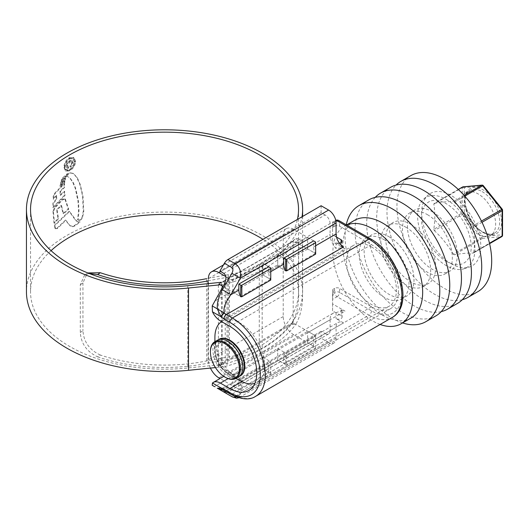 <?xml version="1.0" encoding="UTF-8"?>
<svg xmlns="http://www.w3.org/2000/svg" width="529" height="529" viewBox="0 0 529 529"><rect width="100%" height="100%" fill="white"/><g stroke="black" fill="none" stroke-linecap="round" stroke-linejoin="round"><path stroke-width="0.4" stroke-dasharray="2.65 1.98" d="M330.096 319.761L330.096 330.698L223.879 392.022L214.404 386.554L232.853 375.901L232.853 385.952L262.774 368.673L262.774 358.629L277.732 349.986L277.732 360.037L307.653 342.766L307.653 332.715L330.096 319.761A14.104 8.147 60 0 1 333.019 313.3A14.104 8.147 60 0 1 336.08 312.659L342.098 310.549L341.066 309.782A14.104 8.147 60 0 1 345.053 311.125L228.118 378.632M343.559 322.928L336.08 318.61A3.524 2.037 180 0 0 339.922 319.047A3.524 2.037 180 0 0 342.098 317.169A3.524 2.037 180 0 0 341.066 315.727L332.589 310.834L332.589 299.315L337.079 296.729L368.991 315.152L232.357 394.039L226.372 390.587L343.559 322.928A10.58 6.11 -120 0 0 338.269 322.399A10.58 6.11 -120 0 0 336.08 327.246L336.08 338.183A10.58 6.11 60 0 1 333.885 343.03A10.58 6.11 60 0 1 328.595 342.501L235.418 396.3L227.939 391.982A7.056 4.073 -60 0 1 224.428 392.339M223.879 392.022L325.11 333.581L321.116 331.273L321.116 338.183L328.595 342.501M325.11 333.581A7.056 4.073 -120 0 0 328.635 333.931A7.056 4.073 -120 0 0 330.096 330.698M220.388 320.911L345.053 248.934A14.104 8.147 60 0 1 341.066 245.668L342.098 247.777L336.08 248.551A14.104 8.147 60 0 1 330.096 234.539L307.653 247.493L307.653 237.448L277.732 254.72L277.732 264.764L262.774 273.407L262.774 263.356L232.853 280.635L232.853 290.679L214.404 301.332M223.879 284.919L330.096 223.595L330.096 234.539M330.096 223.595A7.056 4.073 -120 0 0 325.11 214.959L223.879 273.407M321.116 205.748L321.116 212.658L325.11 214.959M339.453 243.128A3.524 2.037 0 0 1 336.08 242.599L343.559 246.917M268.758 372.132L268.758 366.114A10.58 6.11 -120 0 1 270.471 361.605L240.55 378.876A10.58 6.11 60 0 0 238.837 383.386L238.837 389.404L268.758 372.132L262.774 368.673L270.749 373.282L270.749 373.858L241.826 390.554L240.834 390.554L220.018 378.539M313.637 346.217L313.637 340.2A10.58 6.11 -120 0 1 315.35 335.69L285.429 352.962A10.58 6.11 60 0 0 283.716 357.478L283.716 363.496L313.637 346.217L307.653 342.766M307.653 247.493A14.104 8.147 -120 0 0 307.733 249.007L315.35 253.404A10.58 6.11 -120 0 1 313.637 246.917L313.637 240.9L293.694 229.381A14.812 8.55 -120 0 0 286.288 228.654A14.812 8.55 -120 0 0 283.22 235.431L283.22 316.56A14.812 8.55 -120 0 0 293.694 334.705L315.634 347.368L315.634 347.943L286.711 364.646L285.713 364.646L285.713 353.127L286.711 353.127L286.711 364.646M262.774 273.407A14.104 8.147 -120 0 0 262.853 274.921L270.471 279.319A10.58 6.11 -120 0 1 268.758 272.832L268.758 266.814L262.774 263.356L268.758 266.814M335.955 221.367L332.589 223.311L332.589 241.733L332.589 228.184A3.524 2.037 180 0 1 333.62 226.743L333.62 222.716L332.589 222.114L332.589 228.184M336.504 237.091L332.589 234.823M333.62 222.716L334.579 222.16L334.579 226.187L333.62 226.743M334.579 226.187A3.524 2.037 180 0 1 339.572 226.187L371.484 244.616A38.081 21.987 60 0 1 396.36 278.175A38.081 21.987 60 0 1 390.528 308.691A38.081 21.987 60 0 1 371.484 306.8L339.572 288.378A3.524 2.037 0 0 0 334.579 288.378L334.579 292.405L333.62 292.96L333.62 288.933L334.579 288.378M345.053 248.934L332.589 241.733M333.62 288.933A3.524 2.037 0 0 0 332.589 290.375L332.589 303.924L345.053 311.125M321.116 212.658L219.885 271.099M321.116 331.273L219.885 389.721L224.408 392.333M321.116 338.183L227.939 391.982M332.589 303.924L332.589 310.834M332.589 223.311L332.589 222.114L335.313 220.547A3.524 2.037 -120 0 0 334.579 222.16A3.524 2.037 0 0 1 339.572 222.16L371.484 240.583A43.021 24.837 60 0 1 401.901 293.271A43.021 24.837 60 0 1 371.484 310.834L339.572 292.405L339.572 288.378M332.589 290.375L332.589 299.315M270.471 279.319L240.55 296.59L222.993 286.454M315.35 253.404L285.429 270.683L277.818 266.285A14.104 8.147 60 0 1 277.732 264.764M222.868 390.012A3.524 2.493 104.9 0 0 224.428 389.761L224.303 388.2L230.928 387.955A7.056 5.759 120 0 1 226.187 391.672M238.837 383.386L230.928 387.955L240.404 393.424L239.974 397.246L235.418 396.3A7.056 4.073 -60 0 1 231.9 396.657M222.755 389.979A3.524 2.519 103.8 0 0 224.065 389.747L217.32 388.24M224.607 390.759A3.524 2.037 -60 0 0 226.372 390.587A10.58 6.11 -120 0 0 224.428 389.761L224.065 389.747M336.08 338.183L240.404 393.424A7.056 5.759 120 0 1 236.318 396.948M307.733 249.007L277.818 266.285M262.853 274.921L232.932 292.193A14.104 8.147 60 0 1 232.853 290.679M232.853 375.901A14.104 8.147 60 0 1 232.932 374.479L262.853 357.207A14.104 8.147 -120 0 0 262.774 358.629M277.732 349.986A14.104 8.147 60 0 1 277.818 348.571L307.733 331.293A14.104 8.147 -120 0 0 307.653 332.715M332.589 296.438L333.62 292.96M285.713 364.646L277.732 360.037L262.774 368.673L262.774 357.161L277.732 348.518L277.732 360.037L283.716 363.496M277.818 348.571L285.429 352.962M307.733 331.293L315.35 335.69M232.853 385.952L238.837 389.404M232.932 374.479L240.55 378.876M262.853 357.207L270.471 361.605M232.853 280.635L225.83 276.574M232.932 292.193L240.55 296.59M277.732 266.239L262.774 274.875L262.774 263.356L277.732 254.72L283.716 258.172L277.732 254.72L277.732 266.239L285.429 270.683M307.653 237.448L313.637 240.9M221.552 321.586A35.264 20.36 60 0 1 222.206 321.176A35.264 20.36 60 0 1 239.835 322.928A35.264 20.36 60 0 1 262.867 354A35.264 20.36 60 0 1 257.464 382.255A35.264 20.36 60 0 1 254.905 383.353M371.484 246.917A35.264 20.36 60 0 1 394.522 277.989A35.264 20.36 60 0 1 389.113 306.245A35.264 20.36 60 0 1 371.484 304.499A35.264 20.36 60 0 1 348.446 273.427A35.264 20.36 60 0 1 353.855 245.172A35.264 20.36 60 0 1 371.484 246.917M240.437 375.795A21.16 12.213 60 0 1 229.864 374.75L236.06 378.328L229.864 374.75A21.16 12.213 60 0 1 214.9 348.836A21.16 12.213 60 0 1 219.284 339.155M239.168 376.469A21.16 12.213 60 0 1 229.361 375.035A21.16 12.213 60 0 1 215.753 357.075A21.16 12.213 60 0 1 218.06 339.916M227.867 344.234A17.629 10.177 60 0 1 239.386 359.766A17.629 10.177 60 0 1 236.681 373.897A17.629 10.177 60 0 1 227.867 373.024A17.629 10.177 60 0 1 216.348 357.485A17.629 10.177 60 0 1 219.052 343.354A17.629 10.177 60 0 1 227.867 344.234M229.361 343.367A17.629 10.177 60 0 1 240.88 358.9A17.629 10.177 60 0 1 238.176 373.031A17.629 10.177 60 0 1 229.361 372.158A17.629 10.177 60 0 1 217.842 356.619A17.629 10.177 60 0 1 220.547 342.494A17.629 10.177 60 0 1 229.361 343.367M238.447 376.946A21.16 12.213 60 0 1 227.867 375.901A21.16 12.213 60 0 1 214.047 357.26A21.16 12.213 60 0 1 217.287 340.306M380.126 324.469A56.418 32.573 60 0 1 372.793 321.017A56.418 32.573 60 0 1 335.935 271.304A56.418 32.573 60 0 1 344.584 226.095A56.418 32.573 60 0 1 346.66 225.056M410.973 318.055A56.418 32.573 60 0 1 382.765 315.264A56.418 32.573 60 0 1 345.906 265.545A56.418 32.573 60 0 1 354.556 220.335M384.074 239.65A35.264 20.36 60 0 1 407.112 270.722A35.264 20.36 60 0 1 401.709 298.978A35.264 20.36 60 0 1 384.074 297.232A35.264 20.36 60 0 1 361.043 266.16A35.264 20.36 60 0 1 366.445 237.905A35.264 20.36 60 0 1 384.074 239.65M389.06 236.767A35.264 20.36 60 0 1 412.098 267.839A35.264 20.36 60 0 1 406.695 296.101A35.264 20.36 60 0 1 389.06 294.349A35.264 20.36 60 0 1 366.028 263.277A35.264 20.36 60 0 1 371.431 235.021A35.264 20.36 60 0 1 389.06 236.767M402.556 322.915A66.998 38.683 60 0 1 392.412 318.326A66.998 38.683 60 0 1 346.224 224.805M435.883 315.886A66.998 38.683 60 0 1 402.384 312.573A66.998 38.683 60 0 1 358.616 253.53A66.998 38.683 60 0 1 368.885 199.85M405.736 227.139A35.264 20.36 60 0 1 428.774 258.218A35.264 20.36 60 0 1 423.365 286.473A35.264 20.36 60 0 1 405.736 284.728A35.264 20.36 60 0 1 382.698 253.649A35.264 20.36 60 0 1 388.107 225.394A35.264 20.36 60 0 1 405.736 227.139M410.722 224.263A35.264 20.36 60 0 1 433.76 255.335A35.264 20.36 60 0 1 428.351 283.59A35.264 20.36 60 0 1 410.722 281.845A35.264 20.36 60 0 1 387.691 250.772A35.264 20.36 60 0 1 393.093 222.517A35.264 20.36 60 0 1 410.722 224.263M441.212 311.627A66.998 38.683 60 0 1 414.075 305.822A66.998 38.683 60 0 1 372.059 252.141A66.998 38.683 60 0 1 375.246 197.363M457.545 303.382A66.998 38.683 60 0 1 424.046 300.062A66.998 38.683 60 0 1 380.278 241.026A66.998 38.683 60 0 1 390.547 187.339M427.399 214.635A35.264 20.36 60 0 1 450.437 245.707A35.264 20.36 60 0 1 445.028 273.962A35.264 20.36 60 0 1 427.399 272.217A35.264 20.36 60 0 1 404.361 241.145A35.264 20.36 60 0 1 409.77 212.889A35.264 20.36 60 0 1 427.399 214.635M432.385 211.759A35.264 20.36 60 0 1 455.423 242.831A35.264 20.36 60 0 1 450.014 271.086A35.264 20.36 60 0 1 432.385 269.34A35.264 20.36 60 0 1 409.347 238.268A35.264 20.36 60 0 1 414.756 210.013A35.264 20.36 60 0 1 432.385 211.759M462.3 299.718A66.998 38.683 60 0 1 434.349 294.117A66.998 38.683 60 0 1 392.108 239.796A66.998 38.683 60 0 1 396.095 185.057M477.819 291.677A66.998 38.683 60 0 1 444.32 288.358A66.998 38.683 60 0 1 400.552 229.322A66.998 38.683 60 0 1 410.821 175.635M446.284 261.313A35.264 20.36 -120 0 0 471.22 246.917A35.264 20.36 -120 0 0 446.284 203.731A35.264 20.36 -120 0 0 421.349 218.127A35.264 20.36 -120 0 0 446.284 261.313M458.326 189.481L434.302 203.354L433.8 204.062L462.24 187.643L462.24 212.909A1.408 0.813 0 0 1 464.237 212.909L462.743 214.199L481.694 237.772L453.247 254.191L454.246 254.766L482.686 238.348A1.408 0.813 60 0 1 482.19 238.209A1.408 0.813 60 0 1 481.694 237.772L483.189 236.483L464.237 212.909L464.237 187.643L483.189 185.95A1.408 1.111 84.9 0 0 482.6 185.243M478.203 234.248A24.684 14.25 60 0 1 462.075 212.499A24.684 14.25 60 0 1 465.857 192.721A24.684 14.25 60 0 1 478.203 193.945A24.684 14.25 60 0 1 494.324 215.693A24.684 14.25 60 0 1 490.542 235.471A24.684 14.25 60 0 1 478.203 234.248M451.27 263.766A41.798 24.129 60 0 1 424.727 229.322A41.798 24.129 60 0 1 427.935 195.234A41.798 24.129 60 0 1 451.27 195.518A41.798 24.129 60 0 1 479.228 234.717A41.798 24.129 60 0 1 469.402 267.059A41.798 24.129 60 0 1 451.27 263.766M464.799 196.147L454.246 202.237L453.247 201.661L464.118 195.386M458.293 189.448L434.302 203.354C441.96 202.012 448.275 201.45 453.247 201.661M433.8 229.328L434.302 230.618L462.743 214.199A1.408 0.813 60 0 1 462.24 212.909L433.8 229.328C435.142 220.044 435.142 211.62 433.8 204.062M453.247 254.191C448.275 245.555 441.96 237.7 434.302 230.618M446.284 199.413A40.548 23.415 60 0 1 473.409 237.448A40.548 23.415 60 0 1 463.873 268.825A40.548 23.415 60 0 1 446.284 265.631A40.548 23.415 60 0 1 420.529 232.211A40.548 23.415 60 0 1 423.643 199.135A40.548 23.415 60 0 1 446.284 199.413M501.842 236.589A1.408 0.813 60 0 1 501.637 236.655A1.408 1.111 84.9 0 0 502.14 234.79L483.189 236.483A1.408 1.111 84.9 0 1 482.686 238.348L501.637 236.655L473.197 253.074C468.225 252.862 461.91 253.424 454.246 254.766M482.018 222.292L473.693 227.1C475.035 234.836 475.035 243.261 473.693 252.366L473.369 253.027L489.589 243.664M473.693 227.1L473.197 225.81L481.423 221.062M454.246 202.237C461.91 209.319 468.225 217.181 473.197 225.81M462.379 187.147A1.408 0.813 60 0 0 462.24 187.643A1.408 0.813 0 0 1 464.237 187.643A1.408 1.111 84.9 0 0 463.113 186.816M502.239 209.219L483.288 185.646M225.374 377.342A21.16 12.213 60 0 1 210.41 351.428M239.835 380.51A35.264 20.36 60 0 1 214.9 337.323M270.749 373.858L270.749 362.339L241.826 379.042L241.826 390.554M210.449 368.078A14.812 8.55 60 0 1 208.419 359.746L208.419 278.618A14.812 8.55 60 0 1 208.419 278.3M315.634 347.943L315.634 336.431L286.711 353.127M315.634 336.431L315.634 347.368M315.634 242.051L315.634 253.57L293.694 240.9A0.708 0.41 -120 0 0 293.192 241.191L293.192 322.32A0.708 0.41 -120 0 0 293.694 323.186L315.634 335.855M240.834 390.554L240.834 379.042L218.887 366.372A0.708 0.41 60 0 1 218.391 365.506L218.391 284.377A0.708 0.41 60 0 1 218.887 284.086L293.694 240.9M240.834 379.042L241.826 379.042M270.749 362.339L270.749 373.282M262.774 357.161L270.749 361.763M277.732 348.518L285.713 353.127M315.634 253.57L315.634 254.145M262.774 274.875L270.749 279.477L270.749 280.053M270.749 267.965L270.749 279.477M51.062 250.66A133.996 77.36 0 0 0 30.543 291.803A133.996 77.36 0 0 0 69.788 346.508A133.996 77.36 0 0 0 187.802 367.992L221.532 364.554A14.104 8.14 0 0 0 225.248 363.859A138.79 80.13 0 0 0 291.552 324.098L295.546 324.72C300.201 316.798 302.535 307.184 302.548 295.876L298.594 295.268C298.601 306.542 296.253 316.15 291.552 324.098M89.11 273.46L84.6 275.113L80.309 284.747L80.309 332.483C81.056 343.632 86.822 351.752 97.62 356.844L100.285 355.012A126.94 73.286 0 0 0 206.68 360.937A352.618 203.579 180 0 1 228.263 356.996A71.091 41.044 0 0 0 259.283 346.508A133.996 77.36 0 0 0 298.528 291.803A133.996 77.36 0 0 0 262.973 239.32M206.68 360.937L206.68 278.651A352.618 203.579 180 0 1 228.263 274.71A71.091 41.044 0 0 0 259.283 264.222A133.996 77.36 0 0 0 297.424 219.423M97.62 356.844A131.033 75.654 0 0 0 208.036 363.165A348.525 201.218 180 0 1 229.368 359.27A75.184 43.404 0 0 0 262.172 348.175A138.082 79.72 0 0 0 302.621 291.803A138.082 79.72 0 0 0 262.172 235.431A138.082 79.72 0 0 0 111.692 218.146A138.082 79.72 0 0 0 26.45 291.803M79.284 220.157L77.591 219.793L78.517 210.747L77.968 201.106L75.125 187.927L72.764 182.333L70.04 178.352L68.744 177.129L66.396 176.137L67.924 173.882L70.099 172.679L73.207 173.472L76.804 177.506L79.839 184.429L81.73 191.895L82.564 196.643L83.258 211.236L82.114 217.055L81.175 218.821L79.284 220.157L79.786 220.441L80.884 219.952L80.382 219.661M77.618 219.806L78.12 220.097L77.618 219.806M72.883 173.261L73.71 173.763L72.883 173.261M66.396 176.137L68.744 177.129L70.542 178.637L73.266 182.617L75.621 188.218L78.471 201.39L79.019 211.038L78.094 220.077L79.786 220.441M65.371 177.03L61.179 180.766L61.86 179.093L62.495 177.969L67.289 173.618L65.371 177.03L65.874 177.314L66.952 174.973L66.449 174.689M65.1 178.068L60.59 182.293L60.445 183.623L64.73 179.576L65.1 178.068L65.596 178.359L61.093 182.584L60.59 182.293M64.386 180.885L60.134 184.932L60.008 186.294L64.207 182.36L64.386 180.885L64.888 181.176L60.63 185.223L60.134 184.932M56.153 199.175L52.9 203.09L52.867 207.401L64.531 195.141L64.161 191.2L60.068 195.036L60.041 191.062L64.016 187.326L64.062 183.444L54.342 193.594L53.204 196.391L53.059 198.891L56.213 195.102L56.153 199.175L56.656 199.466L56.715 195.393L56.213 195.102M52.96 211.329L53.984 223.007L57.985 218.451L56.643 209.722L61.027 205.298L63.063 213.485L68.201 209.041L64.809 198.639L65.305 198.93L62.614 199.856L54.95 207.963L53.469 211.626L52.96 211.329L54.447 207.672L62.111 199.572L64.809 198.639M54.361 225.347L69.068 211.223L75.753 220.666L79.006 222.22L80.177 222.061L79.674 221.77L73.207 226.319L69.768 225.665L65.411 220.044L56.748 228.376L54.97 228.429L54.361 225.347L54.864 225.638L55.803 229.229L55.3 228.945L54.97 228.429L57.251 228.66L65.913 220.328L65.411 220.044M69.98 225.797L70.476 226.081L69.98 225.797M79.674 221.77L78.51 221.929L76.599 221.287M69.365 170.503L65.47 170.874L63.877 167.263C64.141 163.163 65.966 159.956 69.365 157.635L73.392 157.351L75.164 161.067C74.794 165.101 72.857 168.248 69.365 170.503L69.861 170.794C73.352 168.546 75.29 165.405 75.667 161.352L75.164 161.067M208.036 280.879A348.525 201.218 180 0 1 229.368 276.984A75.184 43.404 0 0 0 262.172 265.889A138.082 79.72 0 0 0 302.046 216.758M215.448 367.576L222.24 366.881A18.198 10.507 0 0 0 227.04 365.982A142.883 82.491 0 0 0 295.546 324.72M221.532 364.554L221.532 282.268A14.104 8.14 0 0 0 225.248 281.573A138.79 80.13 0 0 0 291.552 241.813L296.095 238.381L297.986 240.986L298.594 247.532L302.548 248.141L302.548 295.876M302.548 248.141L301.933 241.601L300.049 238.996L295.546 242.434L291.552 241.813M220.143 284.807L222.24 284.595A18.198 10.507 0 0 0 227.04 283.696A142.883 82.491 0 0 0 295.546 242.434M298.594 247.532L298.594 295.268M100.285 355.012C89.48 349.98 83.701 341.866 82.941 330.671L80.309 332.483M80.309 284.747L82.941 282.936L87.232 273.308L87.807 272.938M82.941 282.936L82.941 330.671M75.667 161.352L73.895 157.642L69.365 157.635M69.861 157.926C66.469 160.241 64.637 163.448 64.379 167.554L63.877 167.263M64.379 167.554L65.966 171.165L69.861 170.794M69.868 158.852L73.319 158.614L74.794 161.781C74.496 165.233 72.85 167.924 69.868 169.862L66.548 170.173L65.16 167.065C65.391 163.58 66.958 160.842 69.868 158.852L69.365 158.568C66.462 160.545 64.895 163.282 64.664 166.774L66.046 169.888L69.365 169.571C72.347 167.647 73.987 164.955 74.298 161.497L72.817 158.323L69.365 158.568M69.868 169.862L69.365 169.571M77.102 221.578L69.564 211.514L54.864 225.638M65.913 220.328L70.271 225.956L72.658 226.71L75.058 225.896L80.177 222.061M57.251 228.66L56.748 228.376M75.058 225.896L74.563 225.605M76.255 220.957L75.753 220.666M69.564 211.514L69.068 211.223M65.305 198.93L68.697 209.332L63.566 213.769L61.529 205.583L57.145 210.006L58.481 218.742L54.487 223.298L53.469 211.626M54.487 223.298L53.984 223.007M58.481 218.742L57.985 218.451M57.145 210.006L56.643 209.722M61.529 205.583L61.027 205.298M63.566 213.769L63.063 213.485M68.697 209.332L68.201 209.041M65.708 199.651L65.212 199.367M62.614 199.856L62.111 199.572M56.715 195.393L53.561 199.182L53.707 196.682L54.844 193.885L64.564 183.735L64.512 187.616L60.544 191.346L60.57 195.32L64.657 191.485L65.027 195.426L53.369 207.692L53.409 203.381L56.656 199.466M53.369 207.692L52.867 207.401M65.027 195.426L64.531 195.141M64.657 191.485L64.161 191.2M60.57 195.32L60.068 195.036M60.544 191.346L60.041 191.062M64.512 187.616L64.016 187.326M64.564 183.735L64.062 183.444M53.707 196.682L53.204 196.391M53.561 199.182L53.059 198.891M53.409 203.381L52.9 203.09M64.888 181.176L64.703 182.644L60.504 186.585L60.63 185.223M60.504 186.585L60.008 186.294M64.703 182.644L64.207 182.36M65.596 178.359L65.226 179.867L60.947 183.907L61.093 182.584M60.947 183.907L60.445 183.623M65.226 179.867L64.73 179.576M66.952 174.973L62.997 178.26L62.362 179.384L61.675 181.057L65.874 177.314M67.785 173.902L67.289 173.618M62.997 178.26L62.495 177.969M61.675 181.057L61.179 180.766M80.884 219.952L82.617 217.346L82.114 217.055M66.892 176.422L68.426 174.167L70.595 172.97L73.71 173.763L77.307 177.797L80.342 184.72L83.073 196.933L83.767 211.527L82.617 217.346M68.274 167.858L66.846 167.938L66.118 165.987C66.304 163.626 67.414 161.861 69.438 160.697L71.884 160.36L72.724 162.35L70.059 166.873L70.059 165.789L71.871 162.727L71.309 161.457L69.458 161.768C68.003 162.555 67.203 163.792 67.051 165.484L68.77 168.143L68.77 167.058L68.003 167.025L67.553 165.775L69.96 162.059L71.812 161.748L72.374 163.011L70.555 166.073L70.555 167.157C72.189 166.027 73.075 164.519 73.22 162.641L72.38 160.651L69.934 160.988C67.917 162.145 66.806 163.911 66.614 166.278L67.342 168.222L68.77 168.143M68.77 167.058L68.274 166.774M67.553 165.775L67.051 165.484M72.374 163.011L71.871 162.727M70.555 166.073L70.059 165.789M70.555 167.157L70.059 166.873M73.22 162.641L72.724 162.35M66.614 166.278L66.118 165.987M336.08 312.659L336.08 318.61M336.08 242.599L336.08 248.551M371.484 310.834A3.524 2.037 -60 0 1 368.991 315.152A46.545 26.873 -120 0 0 392.26 317.46M255.626 396.347A46.545 26.873 60 0 1 232.357 394.039A3.524 2.037 -60 0 1 230.591 394.211M336.08 327.246L313.637 340.2M283.716 357.478L268.758 366.114M313.637 246.917L315.634 245.767M268.758 272.832L270.749 271.675M371.484 244.616L229.864 326.38M371.484 306.8L241.918 381.607M339.572 226.187L339.572 222.16A3.524 2.037 120 0 0 338.838 220.547M341.066 242.599L341.066 245.668M341.066 309.782L341.066 315.727M371.484 240.583A3.524 2.037 120 0 0 370.756 238.969M337.079 296.729A3.524 2.037 120 0 0 339.572 292.405A3.524 2.037 180 0 0 334.579 292.405A3.524 2.037 -120 0 0 337.079 296.729M335.77 220.388A3.524 2.037 -120 0 0 335.313 220.547A3.524 3.524 0 0 1 335.756 220.328M482.19 191.637A24.684 14.25 60 0 1 498.318 213.392A24.684 14.25 60 0 1 494.529 233.17A24.684 14.25 60 0 1 482.19 231.947A24.684 14.25 60 0 1 466.062 210.198A24.684 14.25 60 0 1 469.851 190.42A24.684 14.25 60 0 1 482.19 191.637M483.189 232.522A26.093 15.063 -120 0 0 501.637 221.869A26.093 15.063 -120 0 0 483.189 189.911A26.093 15.063 -120 0 0 464.733 200.564A26.093 15.063 -120 0 0 483.189 232.522M502.55 210.099A1.408 0.813 0 0 0 502.14 209.524L502.14 234.79A1.408 0.813 0 0 1 502.55 235.365M473.693 252.366L489.49 243.241M293.694 229.381L220.659 271.549M283.22 235.431L208.419 278.618M283.22 316.56L208.419 359.746M293.694 334.705L218.887 377.885M293.694 323.186L218.887 366.372M293.192 322.32L218.391 365.506M293.192 241.191L218.391 284.377M259.283 264.222L259.283 346.508M262.172 265.889L262.172 348.175M227.04 283.696L227.04 365.982M225.248 281.573L225.248 363.859M187.802 285.706L187.802 367.992M228.263 274.71L228.263 356.996M208.036 283.643L208.036 363.165M229.368 276.984L229.368 359.27M222.24 284.595L222.24 286.017M222.24 287.756L222.24 366.881M74.794 161.781L74.298 161.497M65.16 167.065L64.664 166.774M72.658 226.71L72.156 226.425M73.703 226.604L73.207 226.319M79.006 222.22L78.51 221.929M54.95 207.963L54.447 207.672M53.469 211.891L52.96 211.6M54.844 193.885L54.342 193.594M62.362 179.384L61.86 179.093M81.678 219.112L81.175 218.821M83.767 211.527L83.258 211.236M83.073 196.933L82.564 196.643M82.24 192.186L81.73 191.895M80.342 184.72L79.839 184.429M77.307 177.797L76.804 177.506M70.595 172.97L70.099 172.679M68.426 174.167L67.924 173.882M70.542 178.637L70.04 178.352M73.266 182.617L72.764 182.333M74.073 184.191L73.577 183.907M75.621 188.218L75.125 187.927M77.055 193.369L76.553 193.078M78.047 198.163L77.545 197.872M78.471 201.39L77.968 201.106M79.019 211.038L78.517 210.747M69.96 162.059L69.458 161.768M69.934 160.988L69.438 160.697M390.528 308.691L248.901 390.455M342.098 241.158L342.098 247.777M342.098 310.549L342.098 317.169M217.26 388.2C216.526 388.312 222.444 390.157 224.303 388.2L338.269 322.399M333.885 343.03L238.824 397.782M328.635 333.931L225.943 393.219M333.019 313.3L223.774 376.37M257.464 382.255L389.113 306.245M236.681 373.897L238.176 373.031M401.709 298.978L406.695 296.101M423.365 286.473L428.351 283.59M445.028 273.962L450.014 271.086M490.542 235.471L494.529 233.17C491.659 234.916 487.778 234.486 482.898 231.881C467.312 224.137 459.622 193.799 469.851 190.42L465.857 192.721M463.873 268.825L469.402 267.059M423.643 199.135L427.935 195.234M409.77 212.889L414.756 210.013M388.107 225.394L393.093 222.517M366.445 237.905L371.431 235.021M344.584 226.095L346.515 224.977M219.052 343.354L220.547 342.494M214.9 348.836L214.9 341.681M222.206 321.176L353.855 245.172M286.288 228.654L223.45 264.93M293.337 240.867L218.537 284.053M30.543 209.517L30.543 291.803M298.528 209.517L298.528 291.803M302.621 216.427L302.621 291.803M84.6 275.113L87.232 273.308M296.095 238.381L300.049 238.996M73.392 157.351L73.895 157.635M65.47 170.874L65.966 171.165M66.046 169.888L66.548 170.173M72.817 158.323L73.319 158.614M67.5 166.734L68.003 167.025M71.309 161.457L71.812 161.748M71.884 160.36L72.38 160.651M66.846 167.938L67.342 168.222"/><path stroke-width="0.79" d="M231.894 267.588A7.056 4.073 120 0 1 235.418 263.865L328.595 210.066L321.116 205.748L227.939 259.547L235.418 263.865C239.769 267.105 241.429 271.906 240.404 278.261L231.894 273.341C233.236 270.65 233.236 268.725 231.894 267.588L224.408 263.263L219.885 271.099L223.879 273.407C226.564 275.688 226.564 279.53 223.879 284.919L212.202 305.901L212.46 311.812A14.104 8.147 -120 0 0 220.388 320.911L229.864 326.38A38.081 21.987 -120 0 1 254.74 359.938A38.081 21.987 -120 0 1 248.901 390.455A38.081 21.987 -120 0 1 229.864 388.57L220.388 383.102A14.104 8.147 -120 0 0 213.332 382.401A14.104 8.147 -120 0 0 212.46 383.049L212.202 385.284L214.404 386.554M328.595 210.066A10.58 6.11 60 0 1 336.08 223.02L336.08 233.963A10.58 6.11 -120 0 0 343.559 246.917L226.372 314.576L232.357 318.028A46.545 26.873 60 0 1 262.761 359.046A46.545 26.873 60 0 1 255.626 396.347L392.26 317.46A46.545 26.873 -120 0 0 399.395 280.158A46.545 26.873 -120 0 0 368.991 239.141L232.357 318.028A3.524 2.037 120 0 0 229.864 322.346L223.879 318.894A14.104 8.147 60 0 1 221.287 317.003L220.977 316.726A3.524 1.395 -47.7 0 1 224.065 312.976L217.32 308.857C216.963 302.813 218.662 296.445 222.418 289.753L231.894 273.341M286.711 270.841L315.634 254.145L315.634 242.051L313.637 240.9L283.716 258.172L283.716 264.189A10.58 6.11 60 0 0 285.429 270.683L285.713 259.329L286.711 259.329L286.711 270.841L285.713 270.841M241.826 296.756L270.749 280.053L270.749 267.965L268.758 266.814L238.837 284.086L238.837 290.104A10.58 6.11 60 0 0 240.55 296.59L240.834 285.237L241.826 285.237L241.826 296.756L240.834 296.756M339.453 243.128A3.524 2.037 0 0 0 342.098 241.158A3.524 2.037 0 0 0 341.066 239.723L336.504 237.091M224.408 263.263A7.056 4.073 -60 0 1 227.939 259.547M223.879 392.022L223.879 392.022C226.564 393.576 226.564 393.576 223.879 392.022C226.564 393.576 226.564 393.576 223.879 392.022L219.885 389.721M224.428 392.339A7.056 4.073 -60 0 1 224.408 392.333L217.26 388.2M336.08 223.02L240.404 278.261L230.928 294.666C225.103 302.515 222.934 308.678 224.428 313.155A3.524 1.435 131.6 0 0 221.287 317.003M212.46 383.049L221.287 388.041A3.524 2.493 104.9 0 0 222.868 390.012L224.607 390.759A3.524 2.037 -60 0 1 223.879 389.146L229.864 392.597A43.021 24.837 -120 0 0 260.281 375.035A43.021 24.837 -120 0 0 229.864 322.346M238.837 290.104L230.928 294.666L222.418 289.753M223.879 318.894A3.524 2.037 120 0 1 226.372 314.576A10.58 6.11 -120 0 1 224.428 313.155L224.065 312.976M212.46 311.812L220.977 316.726L217.32 308.857L212.202 305.901M222.868 390.012L222.636 389.952A3.524 2.519 103.8 0 1 220.977 387.969L217.419 388.293C220.302 389.642 221.38 389.595 222.63 389.952A3.524 2.519 103.8 0 0 222.636 389.952A3.524 2.519 103.8 0 0 222.755 389.979M226.187 391.672A7.056 5.759 120 0 1 222.418 391.182L231.894 396.651A7.056 4.073 -60 0 1 231.894 396.651L236.463 398.192L238.824 397.782M236.318 396.948A7.056 5.759 120 0 1 231.894 396.651L224.408 392.333M225.374 377.342L224.871 377.051A20.452 11.81 -120 0 0 239.333 368.7A20.452 11.81 -120 0 0 224.871 343.652A20.452 11.81 -120 0 0 210.41 352.003A20.452 11.81 -120 0 0 224.871 377.051L225.374 377.342A21.16 12.213 60 0 0 235.954 378.387L238.447 376.946A21.16 12.213 60 0 0 241.687 359.998A21.16 12.213 60 0 0 227.867 341.35A21.16 12.213 60 0 0 217.287 340.306L214.794 341.741A21.16 12.213 60 0 1 225.374 342.792A21.16 12.213 60 0 1 239.194 361.433A21.16 12.213 60 0 1 235.954 378.387M254.905 383.353A35.264 20.36 60 0 1 239.835 380.51L236.06 378.328L239.835 380.51M218.06 339.916A21.16 12.213 60 0 1 218.781 339.439L219.284 339.155A21.16 12.213 60 0 1 229.864 340.2A21.16 12.213 60 0 1 243.684 358.841A21.16 12.213 60 0 1 240.437 375.795L239.941 376.086A21.16 12.213 60 0 1 239.168 376.469M218.781 339.439A21.16 12.213 60 0 1 229.361 340.491A21.16 12.213 60 0 1 243.181 359.131A21.16 12.213 60 0 1 239.941 376.086M346.66 225.056A56.418 32.573 60 0 1 372.793 228.885A56.418 32.573 60 0 1 409.651 278.604A56.418 32.573 60 0 1 401.002 323.814A56.418 32.573 60 0 1 380.126 324.469M346.515 224.977L354.556 220.335A56.418 32.573 60 0 1 382.765 223.132A56.418 32.573 60 0 1 419.623 272.845A56.418 32.573 60 0 1 410.973 318.055L401.002 323.814M346.224 224.805A66.998 38.683 60 0 1 358.913 205.602A66.998 38.683 60 0 1 392.412 208.922A66.998 38.683 60 0 1 436.18 267.958A66.998 38.683 60 0 1 425.911 321.645A66.998 38.683 60 0 1 402.556 322.915M358.913 205.602L368.885 199.85A66.998 38.683 60 0 1 402.384 203.162A66.998 38.683 60 0 1 446.152 262.205A66.998 38.683 60 0 1 435.883 315.886L425.911 321.645M375.246 197.363A66.998 38.683 60 0 1 380.576 193.098A66.998 38.683 60 0 1 414.075 196.418A66.998 38.683 60 0 1 457.843 255.454A66.998 38.683 60 0 1 447.574 309.141A66.998 38.683 60 0 1 441.212 311.627M380.576 193.098L390.547 187.339A66.998 38.683 60 0 1 424.046 190.658A66.998 38.683 60 0 1 467.815 249.695A66.998 38.683 60 0 1 457.545 303.382L447.574 309.141M396.095 185.057A66.998 38.683 60 0 1 400.85 181.394A66.998 38.683 60 0 1 434.349 184.714A66.998 38.683 60 0 1 478.117 243.75A66.998 38.683 60 0 1 467.848 297.437A66.998 38.683 60 0 1 462.3 299.718M400.85 181.394L410.821 175.635A66.998 38.683 60 0 1 444.32 178.954A66.998 38.683 60 0 1 488.088 237.99A66.998 38.683 60 0 1 477.819 291.677L467.848 297.437M482.6 185.243A1.408 1.111 84.9 0 0 481.694 185.243A1.408 0.813 60 0 1 482.19 185.375A1.408 0.813 60 0 1 482.686 185.818L464.799 196.147M481.423 221.062L502.239 209.219L483.288 185.646A1.408 1.408 0 0 0 482.064 185.124L463.113 186.816A1.408 1.111 84.9 0 0 462.743 186.935L458.326 189.481M483.288 185.646L482.686 185.818L501.637 209.391A1.408 0.813 60 0 1 502.14 210.674L482.018 222.292M210.41 352.003L210.41 351.428A21.16 12.213 60 0 1 214.794 341.741M214.9 341.681L214.9 337.323A35.264 20.36 60 0 1 221.552 321.586M270.749 268.54L241.826 285.237M315.634 242.626L286.711 259.329M208.419 278.3A14.812 8.55 60 0 1 211.488 271.833A14.812 8.55 60 0 1 218.887 272.567L225.83 276.574M238.837 284.086L240.834 285.237M283.716 258.172L285.713 259.329M220.018 378.539L218.887 377.885A14.812 8.55 60 0 1 210.449 368.078M222.993 286.454L218.887 284.086M262.973 239.32A133.996 77.36 0 0 0 259.283 237.104A133.996 77.36 0 0 0 51.062 250.66M297.424 219.423A133.996 77.36 0 0 0 298.528 209.517A133.996 77.36 0 0 0 259.283 154.818A133.996 77.36 0 0 0 113.259 138.049A133.996 77.36 0 0 0 30.543 209.517A133.996 77.36 0 0 0 69.788 264.222A133.996 77.36 0 0 0 187.802 285.706L221.532 282.268M302.046 216.758A138.082 79.72 0 0 0 302.621 209.517A138.082 79.72 0 0 0 262.172 153.145A138.082 79.72 0 0 0 111.692 135.867A138.082 79.72 0 0 0 26.45 209.517A138.082 79.72 0 0 0 66.892 265.889A138.082 79.72 0 0 0 188.516 288.027L220.143 284.807M26.45 209.517L26.45 291.803A138.082 79.72 0 0 0 66.892 348.175A138.082 79.72 0 0 0 188.516 370.313L215.448 367.576M87.807 272.938L100.285 272.726A126.94 73.286 0 0 0 206.68 278.651M100.285 272.726L97.62 274.564A131.033 75.654 0 0 0 208.036 280.879L208.036 283.643M97.62 274.564L89.11 273.46M221.287 388.041A14.104 8.147 60 0 1 223.879 389.146M315.634 245.767L336.08 233.963M270.749 271.675L283.716 264.189M335.77 220.388A3.524 2.037 -120 0 1 337.079 220.719A3.524 2.037 120 0 1 338.838 220.547L370.756 238.969A3.524 2.037 120 0 0 368.991 239.141L337.079 220.719L335.955 221.367M241.918 381.607L229.864 388.57M228.118 378.632L220.388 383.102M341.066 239.723L341.066 242.599M224.607 390.759L230.591 394.211A3.524 2.037 -60 0 1 229.864 392.597M464.118 195.386L481.694 185.243L462.743 186.935A1.408 0.813 60 0 0 462.538 187.002L458.293 189.448M489.49 243.241L502.14 235.941L502.14 210.674A1.408 0.813 0 0 0 502.55 210.099A1.408 1.408 0 0 0 502.239 209.219M462.379 187.147A1.408 0.813 60 0 1 462.538 187.002A1.408 1.408 0 0 1 463.113 186.816M501.842 236.589A1.408 1.408 0 0 0 502.55 235.365A1.408 0.813 0 0 1 502.14 235.941A1.408 0.813 60 0 1 501.842 236.589L489.589 243.664M220.659 271.549L218.887 272.567M188.516 288.027L188.516 370.313M222.24 286.017L222.24 287.756M370.756 238.969C397.927 253.695 415.258 304.711 392.26 317.46M230.591 394.211C241.336 399.62 249.681 400.327 255.626 396.347M223.774 376.37L213.332 382.401M338.838 220.547A3.524 3.524 0 0 0 335.756 220.328M502.55 235.365L502.55 210.099M223.45 264.93L211.488 271.833M302.621 209.517L302.621 216.427"/></g></svg>

